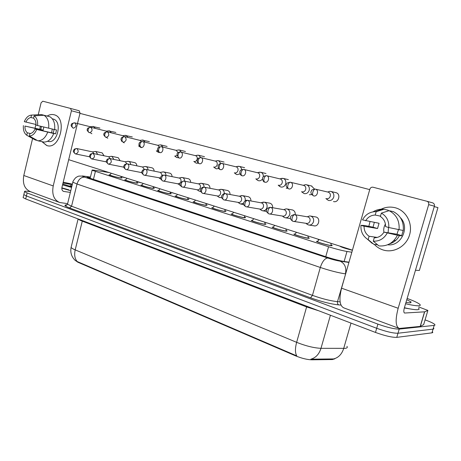<?xml version="1.0" encoding="UTF-8"?>
<svg xmlns="http://www.w3.org/2000/svg" width="461" height="461" viewBox="0 0 461 461"><rect width="100%" height="100%" fill="white"/><g stroke="black" fill="none" stroke-linecap="round" stroke-linejoin="round"><path stroke-width="0.69" d="M121.208 177.658L122.021 178.027L120.298 177.969C115.066 176.88 111.297 175.843 108.992 174.852L109.96 174.782M137.055 182.735L137.879 183.115L136.237 183.08C130.941 181.991 127.092 180.919 124.677 179.882L125.663 179.807M153.444 187.984L154.285 188.37L152.718 188.37C147.37 187.275 143.429 186.181 140.899 185.091L141.907 185.005M170.414 193.424L171.267 193.816L169.786 193.845C166.369 193.303 158.342 191.061 157.691 190.479L158.717 190.381M187.99 199.054L188.86 199.457L187.46 199.515C184.072 198.996 175.774 196.674 175.071 196.058L176.125 195.948M206.205 204.891L207.087 205.306L205.785 205.393C202.419 204.897 193.839 202.488 193.084 201.832L194.162 201.716M225.101 210.948L225.994 211.374L224.784 211.49C221.459 211.023 212.573 208.516 211.755 207.825L212.861 207.692M244.705 217.229L245.621 217.667L244.503 217.811C241.224 217.379 232.004 214.774 231.128 214.037L232.258 213.892M265.063 223.758L265.997 224.207L264.983 224.38C261.756 223.983 252.184 221.268 251.239 220.485L252.398 220.329M286.229 230.54L287.18 231.001L286.269 231.209C283.106 230.852 273.148 228.016 272.128 227.187L273.315 227.019M308.242 237.599L309.216 238.072L308.409 238.314C305.32 237.997 294.948 235.029 293.841 234.153L295.069 233.969M331.154 244.947L332.151 245.431L331.459 245.707C328.457 245.442 317.629 242.33 316.436 241.397L317.698 241.201M125.599 177.819L120.989 176.672M141.147 182.775L136.831 181.709M157.218 187.898L153.219 186.924M173.832 193.194L170.184 192.312M191.027 198.674L187.754 197.896M208.827 204.35L205.958 203.676M227.267 210.228L224.841 209.669M246.376 216.324L244.439 215.881M266.204 222.646L264.787 222.329M286.782 229.203L285.935 229.025M296.308 232.569L295.76 232.067M318.908 239.847L317.485 238.994M352.406 250.242C346.637 248.854 342.575 247.586 340.218 246.445L340.08 246.197M74.953 260.183L77.8 262.194L295.541 355.84C301.713 358.347 307.13 359.666 311.797 359.816L332.323 359.557L334.772 358.825M108.952 172.512L94.148 170.201C92.407 169.93 91.727 169.953 92.114 170.265L328.566 246.739C335.764 249.003 341.901 250.577 346.977 251.47L351.835 252.242M77.8 262.194L77.892 261.825L77.229 261.554C74.78 258.759 74.1 254.864 75.195 249.879L296.636 342.339C305.925 346.009 314.045 348.003 320.983 348.326C319.116 354.215 315.733 357.828 310.847 359.182L334.3 358.923M425.065 319.899L425.422 320.026C430.274 321.778 433.363 323.23 434.688 324.377L435.005 325.068L434.181 325.408L399.209 329.091C394.518 329.137 387.413 327.483 377.911 324.118L27.124 192.957L26.41 195.954L23.834 194.628L23.92 194.265L23.834 194.628L26.41 195.954L376.695 328.278L26.41 195.954L25.695 198.945L23.125 197.602L23.211 197.222M399.209 329.091L397.987 333.228C393.285 333.315 386.185 331.666 376.695 328.278C386.185 331.666 393.285 333.315 397.987 333.228L433.063 329.137L397.987 333.228L396.771 337.366C392.057 337.492 384.958 335.85 375.479 332.433L25.695 198.945M433.582 328.071L433.893 328.779L433.063 329.137L433.893 328.779L433.582 328.071M77.892 261.825L296.763 355.875C295.069 352.97 295.023 348.458 296.636 342.339L306.611 306.922L82.3 221.165C79.96 220.26 78.56 219.528 78.111 218.958L71.098 247.39C71.518 248.076 72.884 248.905 75.195 249.879L82.41 220.589M432.47 331.759L432.781 332.49L432.13 332.83L396.771 337.366M27.124 192.957L24.542 191.655C24.208 191.102 25.562 191.027 28.605 191.436L30.593 191.713M90.385 177.26L89.255 177.099C87.486 176.857 86.795 176.909 87.169 177.249L326.019 256.806C333.234 259.134 339.394 260.707 344.505 261.537L349 262.176M325.875 198.57L328.411 200.449C330.94 200.875 332.709 199.751 333.729 197.083C334.248 194.358 333.366 192.491 331.079 191.494L329.892 191.321L327.69 192.001M326.428 198.691C328.255 198.996 329.54 198.178 330.278 196.242C330.652 194.26 330.013 192.911 328.353 192.185L327.961 192.093M340.973 246.479L341.128 246.681C343.457 247.782 347.225 248.934 352.435 250.15M317.554 241.362L317.358 241.633C318.413 242.457 327.955 245.2 330.606 245.431L331.228 245.194M306.767 223.988L308.449 224.974C310.852 225.366 312.535 224.282 313.492 221.724C314.004 218.963 313.105 217.091 310.8 216.105L309.613 215.955L307.429 216.733M293.657 221.418L306.346 223.372C308.086 223.654 309.308 222.865 310.005 221.009C310.374 219.004 309.723 217.644 308.052 216.929L307.401 216.82M301.534 191.724L304.099 193.591C306.525 193.989 308.225 192.882 309.204 190.266C309.711 187.592 308.864 185.777 306.674 184.815L305.591 184.654L303.666 185.184M302.024 191.834C303.776 192.116 305.009 191.309 305.718 189.413C306.087 187.471 305.47 186.152 303.88 185.455L303.528 185.374M318.349 239.265L319 239.743M279.205 186.025L280.801 187.016C283.123 187.391 284.76 186.302 285.705 183.737C286.195 181.115 285.388 179.341 283.279 178.413L280.605 178.678M278.64 185.259C280.323 185.529 281.504 184.734 282.19 182.873C282.547 180.971 281.959 179.681 280.432 179.012L280.109 178.931M257.025 179.859L258.448 180.712C260.056 181.064 261.41 180.464 262.522 178.92M263.294 176.863C263.479 174.552 262.661 173.025 260.845 172.276L258.448 172.466M256.212 178.954C257.826 179.208 258.961 178.424 259.624 176.603C259.969 174.731 259.41 173.474 257.941 172.829L257.653 172.76M235.709 173.924L236.989 174.656L240.025 173.895M241.679 169.642C241.449 167.965 240.659 166.876 239.305 166.381L237.156 166.513M234.684 172.904C236.234 173.146 237.329 172.368 237.968 170.582C238.308 168.749 237.767 167.516 236.36 166.894L236.095 166.83M264.77 222.248L265.421 222.392M294.931 234.13L294.746 234.378C295.726 235.156 304.865 237.772 307.596 238.049L308.311 237.841M283.411 216.86L284.892 217.701C287.203 218.07 288.817 216.998 289.744 214.486C290.24 211.783 289.381 209.957 287.174 209.012L286.091 208.868L284.166 209.484M269.541 213.962L282.702 216.088C284.379 216.359 285.549 215.581 286.223 213.754C286.581 211.795 285.964 210.47 284.362 209.778L283.786 209.674M273.183 227.175L273.01 227.411C273.915 228.143 282.691 230.638 285.486 230.961L286.298 230.777M260.989 210.003L262.303 210.723C264.522 211.075 266.078 210.02 266.971 207.554C267.455 204.903 266.637 203.117 264.516 202.2L261.825 202.563M246.456 206.822L260.044 209.104C261.646 209.363 262.776 208.597 263.427 206.805C263.778 204.88 263.185 203.589 261.652 202.921L261.133 202.828M252.265 220.485L252.104 220.704C252.945 221.395 261.381 223.787 264.234 224.144L265.133 223.983M239.449 203.405L240.625 204.021L243.564 203.347M245.154 200.76C245.552 198.218 244.762 196.519 242.768 195.671L240.354 195.942M224.34 199.976L238.291 202.408C239.835 202.65 240.924 201.889 241.552 200.132C241.892 198.247 241.328 196.985 239.853 196.34L239.392 196.253M407.144 298.446C413.546 300.785 417.695 302.698 419.596 304.191C420.743 305.165 420.415 305.701 418.617 305.793C416.116 305.862 411.771 305.182 405.582 303.741M418.45 308.046C419.591 309.049 419.256 309.608 417.453 309.723C414.94 309.821 410.59 309.158 404.406 307.729M406.792 299.65L411.206 302.076L410.273 302.9L405.968 302.428M406.498 302.52L406.026 302.237M63.209 182.181L72.383 184.141M71.726 186.832L62.765 184.02M63.007 183.011L72.244 184.694M71.951 185.904L70.245 185.524L71.876 186.215M68.925 189.88L61.866 187.846M71.576 187.431L62.552 184.89M71.922 186.025L70.245 185.524M395.348 207.778C406.187 210.602 413.033 223.389 409.581 234.868C406.285 246.393 393.706 253.383 383.114 249.966C379.708 248.882 376.775 247.027 374.32 244.399C376.775 247.027 379.708 248.882 383.114 249.966L383.846 250.179C394.276 253.095 406.308 246.139 409.558 234.937C412.947 223.775 406.619 211.271 396.206 208.032L395.348 207.778C389.678 206.355 384.301 207.168 379.219 210.228C384.301 207.168 389.678 206.355 395.348 207.778M410.008 308.91L404.337 307.96M418.772 306.963L427.894 310.42L424.667 311.826L420.323 326.4L399.266 328.451C395.521 326.59 395.158 319.859 398.171 308.265L428.672 204.644C428.995 203.047 428.442 201.924 427.001 201.284L373.018 187.218C371.503 186.987 370.448 187.644 369.849 189.183L341.566 288.188L398.171 308.265M423.665 324.596L420.323 326.4M398.696 328.238L343.86 307.896C339.601 305.873 338.841 299.298 341.566 288.188M368.858 226.242L370.027 221.614L368.858 226.242M426.903 201.25L432.735 202.88C434.147 203.514 434.7 204.615 434.383 206.182L404.332 307.977C403.571 310.881 403.663 312.564 404.608 313.036L424.667 311.826M54.064 114.743C67.79 117.653 59.832 150.488 46.682 145.497L41.905 141.636L46.878 145.555C59.849 150.119 67.658 118.062 54.294 114.806L54.064 114.743C51.799 114.161 49.529 114.587 47.258 116.028C49.529 114.587 51.799 114.161 54.064 114.743M70.764 190.756L61.837 188.123M67.56 203.653L59.734 202.517C53.897 200.011 51.73 194.479 53.222 185.933L71.432 110.761L70.556 108.439L79.217 110.773L80.041 113.049L61.976 187.258C61.595 189.408 62.143 190.796 63.63 191.419L70.354 192.421M58.852 202.195L30.564 191.695C24.663 189.177 22.405 183.772 23.793 175.497L32.593 138.49M39.732 129.27L40.384 126.199L39.732 129.27M38.246 114.726L41.087 102.786L42.804 101.213L70.556 108.439M35.059 128.135L35.929 124.47M97.738 154.464L95.888 151.542L102.204 152.896L104.03 155.783M113.902 159.42L111.983 156.377L118.252 157.708L120.148 160.716M134.537 162.618L134.866 162.693C136.058 163.136 136.715 164.179 136.836 165.827M148.01 169.896C147.906 168.161 147.22 167.061 145.958 166.588L152.084 167.85C153.346 168.323 154.026 169.418 154.135 171.129M166.018 175.434C165.925 173.63 165.217 172.472 163.88 171.97L169.936 173.203C171.267 173.705 171.976 174.852 172.068 176.638M99.928 128.089L92.667 126.504M115.844 132.445L108.548 130.878M132.324 136.952L124.983 135.413M149.399 141.619L142.011 140.115M167.095 146.46L161.045 144.956L159.662 144.996M184.705 181.196C184.636 179.312 183.899 178.096 182.481 177.56L188.457 178.759C189.863 179.289 190.606 180.493 190.675 182.36M204.119 187.183C204.073 185.213 203.301 183.939 201.803 183.363L207.686 184.521C209.179 185.091 209.951 186.359 209.991 188.313M224.282 193.603C224.34 191.448 223.539 190.047 221.885 189.396L227.659 190.514C229.255 191.125 230.056 192.462 230.062 194.513M185.449 151.485L179.479 150.004L177.963 150.061M204.505 156.694L198.622 155.242L196.951 155.328M242.728 195.66L248.433 196.738C250.139 197.4 250.968 198.812 250.928 200.973M269.403 203.099L270.048 203.22C271.875 203.941 272.739 205.439 272.641 207.715M291.836 209.836L292.556 209.968C294.527 210.758 295.42 212.354 295.242 214.763M290.551 218.618L290.194 218.526M244.612 167.677L239.305 166.381M265.991 173.526L260.845 172.276M264.597 182.072L264.003 181.962M288.367 179.64L283.279 178.413M287.549 188.319L286.212 188.221M311.429 185.962L314.488 189.033M311.688 194.617L309.354 194.744M224.063 162.053L218.514 160.687L216.67 160.803M315.203 216.854L316.016 217.004C321.017 218.266 318.597 227.348 313.687 225.769L313.578 225.734M335.746 192.6L336.127 192.698C341.226 194.069 338.489 203.203 333.487 201.543M437.95 207.6L419.354 270.48L415.476 270.232L434.256 206.609L437.95 207.6M79.966 113.36L369.722 189.627M352.44 250.133L68.689 159.673M391.625 243.085L391.014 242.959M381.351 213.12L380.371 216.514C383.863 218.814 385.592 222.173 385.569 226.599L388.796 227.532C389.124 221.021 386.641 216.221 381.351 213.12L389.101 210.677L393.383 211.639C400.661 215.518 403.951 221.81 403.26 230.506L388.796 227.532M383.967 232.125L397.463 235.225C393.337 242.999 387.154 246.554 378.919 245.897L373.266 241.172L374.24 237.807C378.389 237.755 381.633 235.865 383.967 232.125L396.967 234.234L398.465 229.641M395.78 240.383L393.827 240.573M374.326 222.404L373.024 227.198L364.34 225.464L360.963 225.331L364.063 226.247L377.542 228.523L379.057 223.274L362.519 219.903C365.348 214.659 369.607 211.904 375.289 211.645L376.182 211.674L375.208 215.051L380.486 216.128M399.462 235.548C397.255 239.714 393.988 242.469 389.672 243.8M397.463 235.225L401.681 235.899L399.589 235.283L401.669 235.617L403.202 230.5M388.093 210.994L388.312 210.233L383.984 209.265L376.182 211.674M377.242 237.432L369.111 236.257L368.149 239.611L373.871 244.342L377.617 244.814M373.871 244.342L368.523 240.175M373.035 211.835C375.859 210.089 378.896 209.202 382.152 209.167L383.984 209.265M387.194 233.082C383.996 238.729 379.351 241.431 373.266 241.172M368.149 239.611L367.313 239.109C362.715 235.836 360.594 231.243 360.963 225.331M369.111 236.257C365.7 233.917 364.017 230.586 364.063 226.247M365.625 220.802C367.878 217.102 371.076 215.183 375.208 215.051M400.511 217.834C410.244 227.492 400.966 246.71 387.689 244.762M389.101 210.677C396.437 214.601 399.756 220.963 399.053 229.768M383.927 232.194C383.408 229.319 383.904 226.616 385.413 224.092M393.579 242.048L392.853 241.512M388.093 232.793L388.531 227.457M396.967 234.234L401.669 235.617M373.024 227.198L377.542 228.523M34.149 115.82L33.567 118.264C35.295 119.681 36.102 121.946 35.981 125.052L37.606 125.525C37.929 120.938 36.776 117.699 34.149 115.82L43.985 115.285L49.972 116.777C53.655 119.134 55.216 123.41 54.652 129.599L37.606 125.525M35.036 129.034L53.712 133.506C51.419 139.182 48.157 142.034 43.916 142.063L37.9 140.789L29.348 136.035L29.925 133.604C32.057 133.321 33.757 131.794 35.036 129.034L53.182 133.154L54.098 129.472M52.75 118.915L53.171 119.024C62.88 121.364 57.227 144.639 47.794 141.314L47.581 141.268M41.461 126.458L40.804 129.512L24.969 126.06L43.155 130.204L43.812 127.029M53.712 133.506L55.597 133.863L56.536 129.979L54.657 129.541M47.35 116.12L41.375 114.559L31.532 115.089L30.956 117.52L33.59 118.16M47.719 132.151C45.42 137.874 42.147 140.755 37.9 140.789M30.495 133.517L27.332 132.82L26.755 135.246L35.313 139.994L37.174 140.386M36.655 129.512C34.898 133.667 32.46 135.845 29.348 136.035M26.755 135.246C24.179 133.315 23.062 130.1 23.39 125.594M36.004 124.487L24.318 121.664C26.023 117.555 28.426 115.359 31.532 115.089M27.332 132.82C25.632 131.379 24.842 129.126 24.969 126.06M25.897 122.125C27.147 119.382 28.83 117.849 30.956 117.52M43.985 115.285C47.673 117.653 49.235 121.963 48.664 128.21M51.603 132.797L52.26 129.045M53.182 133.154L55.597 133.863M40.804 129.512L43.155 130.204M215.218 168.196L216.365 168.841L218.658 168.524M214.002 167.089C215.489 167.32 216.549 166.554 217.166 164.796C217.494 162.998 216.981 161.794 215.621 161.189L215.379 161.131M244.422 215.811L245.621 216.082M220.802 163.327L218.612 160.716M195.499 162.681L196.536 163.246L198.253 163.154M194.116 161.5C195.55 161.719 196.565 160.964 197.17 159.235C197.487 157.472 196.991 156.296 195.689 155.709L195.464 155.657M224.83 209.599L226.535 209.997M200.754 157.57L198.708 155.271M176.511 157.362L178.776 157.869M174.984 156.123L177.001 155.518M178.038 152.718L176.304 150.384M205.946 203.612L208.124 204.125M181.588 152.522L179.56 150.027M232.131 214.042L231.958 214.238C232.759 214.901 240.884 217.194 243.777 217.58L244.768 217.454M218.739 197.049L219.793 197.59L221.597 197.504M221.845 189.385L219.701 189.598M203.128 193.413L217.408 195.971C218.889 196.202 219.937 195.452 220.548 193.724C220.877 191.88 220.335 190.641 218.923 190.024L218.502 189.944M233.669 212.273L231.935 214.428M212.734 207.836L212.596 208.032C213.316 208.643 221.147 210.85 224.086 211.265L225.158 211.161M198.824 190.929L200.621 191.499M201.762 183.351L199.826 183.513M182.763 187.108L197.325 189.788C198.754 190.007 199.769 189.264 200.356 187.569C200.679 185.754 200.16 184.55 198.8 183.951L198.42 183.876M194.035 201.855L193.908 202.039C196.495 203.151 200.224 204.2 205.11 205.174L206.263 205.099M179.646 185.034L180.412 185.426M182.447 177.548L180.689 177.669M163.2 181.046L178.015 183.835L180.349 182.879M180.758 182.17L180.937 181.646C181.254 179.865 180.758 178.689 179.45 178.107L179.104 178.038M158.215 152.234L160.347 152.677M156.561 150.943L157.869 150.799M159.397 146.903L157.852 145.313M187.736 197.832L190.347 198.46M162.992 147.117L161.12 144.979M140.576 147.284L141.36 147.676M138.807 145.953L139.493 145.993M141.4 141.556L140.069 140.426M170.172 192.254L173.175 192.986M145.146 142.178L143.348 140.115M123.565 142.501L124.28 142.858M124.061 136.548L122.926 135.713M153.208 186.861L156.584 187.696M127.939 137.418L126.21 135.425M107.136 137.885L107.793 138.208M107.396 131.852L106.387 131.16M136.819 181.651L140.536 182.579M111.337 132.831L109.672 130.901M91.272 133.425L91.877 133.719M73.293 128.17C71.276 126.487 70.642 125.369 71.397 124.816C71 123.963 72.083 123.3 74.659 122.839L74.659 122.839C73.443 122.747 72.584 123.485 72.089 125.046C71.812 126.7 72.256 127.755 73.42 128.204C76.215 127.121 76.659 125.34 74.757 122.862L90.419 126.769M120.978 176.615L125.006 177.629M95.306 128.4L93.704 126.527M176.004 196.086L175.871 196.242C178.344 197.314 181.986 198.334 186.814 199.308L188.048 199.256M163.845 171.959L162.249 172.051M144.391 175.22L160.612 178.021M162.353 175.307L160.503 172.42M177.491 194.358L175.843 196.421M158.601 190.514L158.492 190.675C160.826 191.684 164.381 192.675 169.158 193.643L170.472 193.62M145.93 166.577L144.466 166.64M126.291 169.619L141.879 172.65M144.351 169.343L142.582 167.003M141.792 185.138L141.688 185.282C143.918 186.244 147.393 187.206 152.113 188.174L153.501 188.18M130.653 164.56C130.532 162.894 129.875 161.84 128.677 161.396L127.311 161.431M126.971 163.822L125.306 161.788M125.553 179.934L125.444 180.067C127.582 180.989 130.982 181.928 135.649 182.896L137.107 182.919M111.983 156.377L110.749 156.406M110.219 158.653L108.635 156.752M126.988 178.257L125.415 180.228M109.851 174.909L109.747 175.03C111.793 175.912 115.117 176.828 119.733 177.79L121.26 177.842M95.888 151.542L94.759 151.56M94.056 153.692L92.546 151.894M111.268 173.25L109.724 175.186M332.323 359.557L332.508 358.912M295.541 355.84L295.674 355.385M311.797 359.816L311.988 359.142M344.125 261.479L346.977 251.47M325.748 256.719L328.566 246.739M93.387 179.571L95.375 171.538M330.422 315.238L320.983 348.326L345.387 348.343C347.156 348.072 347.68 347.404 346.949 346.338M333.62 358.935C338.501 357.655 341.86 354.157 343.699 348.435L351.005 323.098M71.294 246.589L71.098 247.39C70.13 252.686 71.605 257.123 75.529 260.707M431.945 332.859L434.181 325.408M375.479 332.433L377.911 324.118M318.649 310.749L306.611 306.922L306.778 306.219M340.967 305.061L338.806 304.905C330.906 304.081 321.496 301.713 310.564 297.812L69.628 207.969C64.413 205.934 63.56 204.891 67.064 204.845M345.652 273.892L337.492 301.655L340.114 301.863M90.425 177.105L83.96 176.194C81.776 175.929 82.006 176.252 84.651 177.168L327.713 257.999C332.565 259.566 336.714 260.626 340.166 261.185C344.868 263.508 346.626 267.737 345.433 273.863C338.472 272.849 330.099 270.716 320.309 267.466L312.449 295.363C322.141 298.797 330.491 300.9 337.492 301.655C337.193 303.177 337.631 304.26 338.806 304.905M327.713 257.999C324.757 258.367 322.285 261.52 320.309 267.466L77.01 184.008L71.559 206.205L312.449 295.363L310.564 297.812M84.651 177.168C81.078 177.041 78.531 179.323 77.01 184.008L72.855 182.193L72.965 181.784M67.611 203.624L67.479 204.177L71.559 206.205L69.628 207.969M340.166 261.185L348.925 262.43M82.386 175.958L83.96 176.194M89.008 178.096L89.255 177.099M328.353 192.185L315.353 189.125C314.327 189.148 313.492 190.151 312.84 192.133C312.374 194.208 312.604 195.452 313.532 195.867C317.254 197.106 319.294 190.18 315.503 189.166L314.713 189.033M313.428 195.839C311.008 194 310.334 192.41 311.4 191.067C311.302 190.053 312.621 189.408 315.353 189.125L315.405 189.137M294.792 214.693C293.72 214.722 292.862 215.731 292.199 217.73C291.755 219.718 291.992 220.905 292.919 221.297L293.04 221.326C296.688 222.513 298.503 215.639 294.792 214.693L293.709 214.596M303.88 185.455L290.442 182.262C289.387 182.274 288.546 183.248 287.912 185.189C287.462 187.218 287.722 188.445 288.684 188.866C292.251 190.053 294.222 183.271 290.586 182.302L289.946 182.187M288.58 188.837C286.223 187.033 285.555 185.489 286.575 184.204C286.488 183.184 287.779 182.539 290.442 182.262L290.493 182.274M280.432 179.012L266.608 175.699C265.524 175.699 264.677 176.644 264.061 178.54C263.634 180.528 263.917 181.738 264.908 182.17C268.325 183.305 270.227 176.655 266.74 175.733L266.21 175.629M264.804 182.135C262.102 181.674 262.43 176.915 263.035 177.226C262.977 176.454 264.165 175.941 266.608 175.699L266.66 175.71M257.941 172.829L243.771 169.412C242.67 169.394 241.818 170.316 241.212 172.172C240.803 174.125 241.115 175.318 242.134 175.75C245.408 176.845 247.246 170.322 243.904 169.446L243.448 169.354M242.025 175.716C239.317 175.163 239.732 170.547 240.285 170.904C240.221 170.149 241.385 169.654 243.771 169.412L243.829 169.423M236.36 166.894L221.885 163.384C220.756 163.355 219.903 164.254 219.309 166.069C218.923 167.983 219.252 169.158 220.3 169.596C223.441 170.651 225.216 164.254 222.006 163.413L221.614 163.332M220.185 169.562C218.618 168.939 217.932 167.625 218.122 165.62L219.206 164.007L221.937 163.396M270.693 207.381C269.599 207.392 268.728 208.378 268.089 210.325C267.662 212.273 267.927 213.449 268.884 213.846L268.999 213.875C272.491 215.022 274.255 208.286 270.693 207.381L269.812 207.277M247.62 200.379C246.502 200.374 245.627 201.33 244.998 203.243C244.595 205.151 244.883 206.309 245.869 206.712L245.978 206.741C249.326 207.842 251.038 201.244 247.62 200.379L246.883 200.276M225.51 193.666C224.363 193.649 223.487 194.577 222.876 196.449C222.484 198.322 222.796 199.463 223.81 199.872L223.913 199.901C227.123 200.967 228.783 194.496 225.51 193.666L224.882 193.574M404.297 312.869L404.81 313.054M420.202 326.434L424.546 311.849M434.383 206.182L428.672 204.644M423.636 324.688L427.894 310.42M23.793 175.497L53.222 185.933M63.14 191.206L63.918 191.482M80.041 113.049L71.432 110.761M215.621 161.189L200.875 157.599C199.734 157.558 198.875 158.434 198.299 160.215C197.925 162.093 198.276 163.252 199.342 163.69C202.362 164.71 204.079 158.428 200.996 157.627L200.656 157.553M199.227 163.661C197.7 163.05 197.02 161.771 197.193 159.811L198.236 158.221L200.933 157.61M195.689 155.709L180.7 152.044C179.542 151.997 178.684 152.845 178.119 154.591C177.767 156.435 178.13 157.576 179.22 158.019C182.118 158.999 183.783 152.833 180.821 152.072L180.516 152.003M179.104 157.985C173.947 152.695 179.894 151.663 180.7 152.044L180.758 152.055M176.505 150.436L161.31 146.702C160.14 146.644 159.275 147.474 158.728 149.185C158.388 150.995 158.768 152.124 159.875 152.568C162.664 153.513 164.277 147.462 161.425 146.731L161.154 146.673M159.754 152.533C157.616 150.805 156.999 149.45 157.898 148.471C157.679 147.641 158.82 147.047 161.31 146.702L161.367 146.713M204.292 187.229C203.134 187.201 202.252 188.105 201.653 189.938C201.278 191.776 201.613 192.9 202.644 193.315L202.748 193.343C205.825 194.369 207.438 188.019 204.292 187.229L203.75 187.143M183.922 181.046C182.746 181.006 181.865 181.888 181.277 183.685C180.919 185.489 181.271 186.601 182.32 187.016L182.418 187.045C185.38 188.03 186.947 181.807 183.922 181.046L183.449 180.966M164.352 175.105C163.159 175.059 162.272 175.912 161.702 177.675C161.362 179.444 161.725 180.545 162.796 180.966L162.889 180.989C165.735 181.945 167.257 175.831 164.352 175.105L163.932 175.03M158.042 145.359L142.662 141.567C141.475 141.504 140.617 142.311 140.075 143.988C139.752 145.768 140.15 146.88 141.268 147.324C143.953 148.24 145.515 142.293 142.772 141.596L142.53 141.539M141.147 147.29C139.02 145.515 138.409 144.178 139.314 143.279C139.038 142.524 140.156 141.953 142.662 141.567L142.72 141.579M140.248 140.467L124.706 136.623C123.513 136.548 122.649 137.338 122.125 138.986C121.813 140.732 122.223 141.827 123.352 142.276C126.458 141.175 126.942 139.303 124.816 136.646L124.591 136.6M123.231 142.242C121.145 140.524 120.5 139.343 121.283 138.709C120.92 137.764 122.061 137.073 124.706 136.623L124.764 136.635M123.087 135.753L107.413 131.858C106.209 131.777 105.35 132.549 104.831 134.168C104.532 135.886 104.958 136.963 106.099 137.413C109.096 136.318 109.568 134.474 107.517 131.886L107.315 131.84M105.978 137.378C103.915 135.678 103.27 134.52 104.042 133.909C103.679 132.987 104.803 132.301 107.413 131.858L107.471 131.875M106.537 131.201L90.736 127.265C89.532 127.184 88.673 127.933 88.166 129.524C87.878 131.212 88.31 132.278 89.463 132.728C92.356 131.639 92.817 129.823 90.84 127.294L90.661 127.248M89.342 132.693C87.296 130.987 86.662 129.846 87.429 129.276C87.048 128.389 88.149 127.72 90.736 127.265L90.8 127.282M145.526 169.394C144.322 169.337 143.44 170.172 142.875 171.901C142.547 173.636 142.927 174.719 144.016 175.145L144.109 175.168C146.846 176.09 148.327 170.092 145.526 169.394L145.157 169.325M127.415 163.897C126.199 163.828 125.311 164.64 124.764 166.34C124.447 168.046 124.845 169.118 125.939 169.544L126.032 169.567C128.665 170.461 130.106 164.565 127.415 163.897L127.08 163.834M109.966 158.607C108.744 158.526 107.857 159.322 107.321 160.987C107.021 162.664 107.425 163.718 108.537 164.151L108.623 164.174C111.637 163.067 112.086 161.212 109.966 158.607L109.672 158.544M93.157 153.501C91.923 153.415 91.042 154.193 90.512 155.83C90.223 157.478 90.638 158.521 91.756 158.947L91.843 158.97C94.759 157.875 95.191 156.049 93.157 153.501L92.886 153.45M92.759 151.934L76.918 148.575C75.702 148.488 74.82 149.243 74.302 150.851C74.025 152.476 74.451 153.501 75.581 153.934L75.662 153.957C78.479 152.868 78.9 151.075 76.941 148.58L76.693 148.528M90.085 178.476L92.114 170.265M332.151 245.431L332.064 245.742M309.216 238.072L309.135 238.36M23.125 197.602L24.542 191.655M90.437 177.059L83.614 176.102L79.321 176.073C78.479 176.073 77.218 176.661 75.529 177.842C73.529 180.268 72.642 181.715 72.855 182.193L67.479 204.177C66.465 205.352 65.871 205.721 65.704 205.272L67.012 204.891M336.127 192.698L331.079 191.494M327.65 192.012L329.892 191.321M330.837 243.247L331.2 245.171M315.964 216.987L310.743 216.094M305.931 223.308L307.406 224.507M292.787 221.257C290.672 219.655 289.917 218.462 290.539 217.673C290.355 216.036 291.761 215.039 294.746 214.676L308.006 216.918M319.185 239.536L317.329 241.61M314.529 225.89L309.296 225.106M307.268 216.791L309.613 215.955M311.901 186.071L306.674 184.815M303.24 185.299L305.591 184.654M278.196 185.161L279.827 186.567M279.85 178.868L282.288 178.263M255.815 178.862L257.549 180.297M257.417 172.696L259.935 172.132M234.321 172.823L236.159 174.275M235.876 166.773L238.47 166.242M307.925 235.946L308.282 237.824M292.505 209.957L287.122 208.994M282.339 216.03L283.936 217.275M268.751 213.806C266.665 212.204 265.934 211.046 266.544 210.337C266.308 208.758 267.68 207.773 270.653 207.369L284.322 209.767M296.538 232.315L294.723 234.361M290.551 218.6L285.641 217.817M283.653 209.651L286.091 208.868M285.918 228.927L286.269 230.759M270.002 203.209L264.47 202.189M259.71 209.052L261.427 210.331M245.73 206.672C243.846 205.283 243.12 204.292 243.552 203.693C242.866 203.687 245.01 199.429 247.586 200.368L261.612 202.909M274.768 225.371L272.987 227.394M266.608 211.432L262.966 210.833M261.007 202.8L263.525 202.068M264.758 222.185L265.11 223.971M237.991 202.35L239.812 203.67M223.666 199.832L221.729 197.965L221.539 196.57C221.096 196.294 223.539 192.721 225.475 193.655L239.818 196.334M253.827 218.698L252.086 220.692M243.685 204.551L241.212 204.125M239.271 196.23L241.858 195.545M409.679 302.894L411.206 302.076M427.001 201.284L432.735 202.88M70.602 108.45L79.217 110.773M391.089 242.907L391.804 243.005M367.313 239.109L372.183 243.379M375.289 211.645L382.152 209.167M52.341 118.817L53.171 119.024M213.674 167.015L215.598 168.49M215.183 161.079L217.834 160.589M193.816 161.431L195.821 162.923M195.28 155.611L197.994 155.15M174.713 156.06L176.788 157.564M176.131 150.344L178.897 149.917M244.399 215.69L244.745 217.436M217.131 195.919L219.044 197.262M202.5 193.274L200.587 191.419L200.5 189.546C201.417 187.702 202.673 186.93 204.263 187.218L218.889 190.013M218.387 189.915L221.038 189.275M224.795 209.444L225.141 211.15M197.078 189.742L199.077 191.102M182.176 186.976C181.329 186.878 176.724 183.04 183.893 181.04L198.772 183.939M214.256 206.079L212.579 208.02M200.644 191.563L200.247 191.488M198.311 183.853L201.025 183.248M205.906 203.422L206.246 205.087M177.79 183.795L179.859 185.172M162.647 180.919C160.578 179.196 159.938 177.992 160.71 177.301C161.356 176.448 160.491 175.434 164.323 175.099L179.421 178.102M195.539 200.114L193.891 202.022M179.001 178.015L181.761 177.45M156.308 150.885L158.457 152.401M157.691 145.273L160.503 144.875M138.577 145.901L140.784 147.422M139.925 140.386L142.772 140.017M121.479 141.095L121.894 141.371M123.133 142.213L123.744 142.622M122.793 135.672L125.674 135.332M106.618 137.539L107.292 137.989M106.261 131.131L109.171 130.815M90.638 133.01L91.405 133.511M90.298 126.74L93.237 126.447M187.696 197.613L188.03 199.244M159.218 178.067L160.785 179.093M143.867 175.099C141.827 173.394 141.193 172.212 141.953 171.561C142.587 170.737 141.683 169.74 145.503 169.389L160.791 172.477M160.405 172.397L163.211 171.867M170.121 192.012L170.455 193.608M141.32 172.552L141.93 172.938M125.79 169.498C123.79 167.833 123.162 166.675 123.905 166.012C124.51 165.199 123.692 164.208 127.392 163.891L142.847 167.061M160.071 188.808L158.475 190.664M142.489 166.986L145.336 166.49M153.15 186.601L153.484 188.169M134.843 162.681L128.648 161.385M108.381 164.104C106.41 162.462 105.788 161.327 106.514 160.693C107.108 159.909 106.249 158.936 109.949 158.596L125.548 161.834M143.244 183.443L141.677 185.27M125.213 161.765L128.095 161.304M108.859 164.22L123.848 167.193M136.761 181.375L137.09 182.913M91.601 158.901C89.647 157.259 89.031 156.135 89.757 155.536C90.356 154.781 89.474 153.83 93.134 153.496L108.865 156.798M108.554 156.734L111.464 156.302M92.062 159.016L106.479 161.915M120.915 176.321L121.243 177.831M92.471 151.876L95.404 151.473M75.863 153.997L89.739 156.826M76.918 148.575C73.247 148.926 74.175 149.871 73.593 150.603C72.884 151.185 73.495 152.28 75.425 153.888"/></g></svg>
